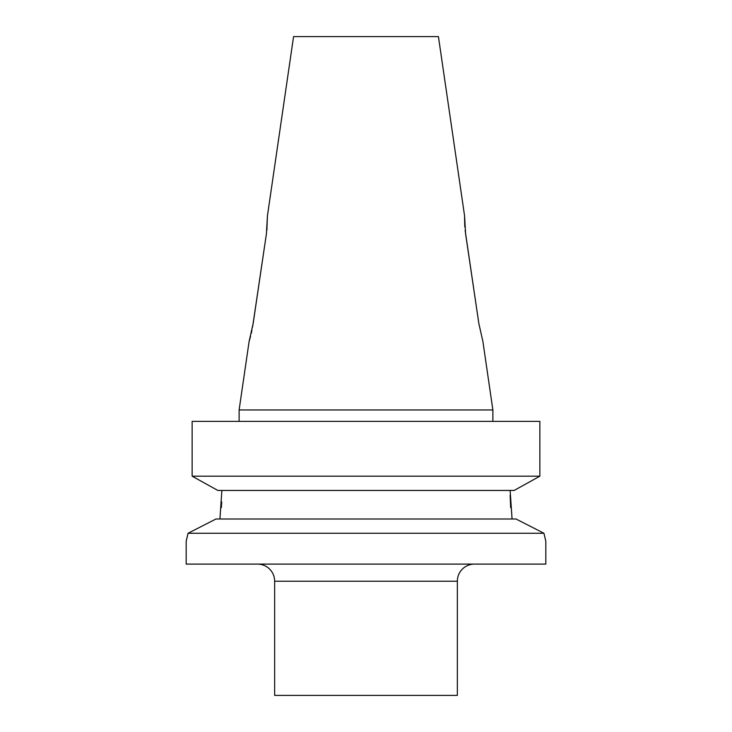 <?xml version="1.0" encoding="UTF-8"?>
<svg xmlns="http://www.w3.org/2000/svg" width="732" height="732" viewBox="0 0 732 732"><rect width="100%" height="100%" fill="white"/><g stroke="black" fill="none" stroke-linecap="round" stroke-linejoin="round"><path stroke-width="1.1" d="M257.536 564.097A17.129 17.129 0 0 1 274.656 581.226L274.656 695.4L457.344 695.4L457.344 581.226L274.656 581.226M474.464 564.097A17.129 17.129 0 0 0 457.344 581.226M267.427 215.858L266.411 233.837L253.162 323.471L249.109 341.451L239.117 409.957L492.883 409.957L482.891 341.451L478.838 323.471L465.589 233.837L464.573 215.858L438.431 36.6L293.569 36.6L267.427 215.858L266.869 230.342M186.697 539.173L188.051 533.271L543.949 533.271L516.023 518.997L543.949 533.271L545.743 540.93M510.131 490.449L512.071 518.997M492.883 421.376L492.883 409.957M239.117 421.376L239.117 409.957M188.051 533.271L215.977 518.997L188.051 533.271L186.175 541.259L186.175 564.097L545.825 564.097L545.825 541.259M545.303 539.173L543.949 533.271M215.977 518.997L516.023 518.997M221.869 490.449L219.929 518.997M510.662 507.633L510.131 495.308M221.339 507.633L221.714 501.841M217.852 490.449L192.141 476.184L217.852 490.449L514.148 490.449L539.859 476.184L514.148 490.449M192.141 476.184L539.859 476.184L539.859 421.376L192.141 421.376L192.141 476.184L192.141 421.376M464.536 217.221L464.802 226.975M465.131 230.342L478.838 323.471M249.109 341.451L249.52 340.06M249.557 339.932L249.969 338.459M250.106 337.983L250.6 336.089M251.259 333.426L251.936 330.333M252.586 326.975L266.411 233.837"/></g></svg>
